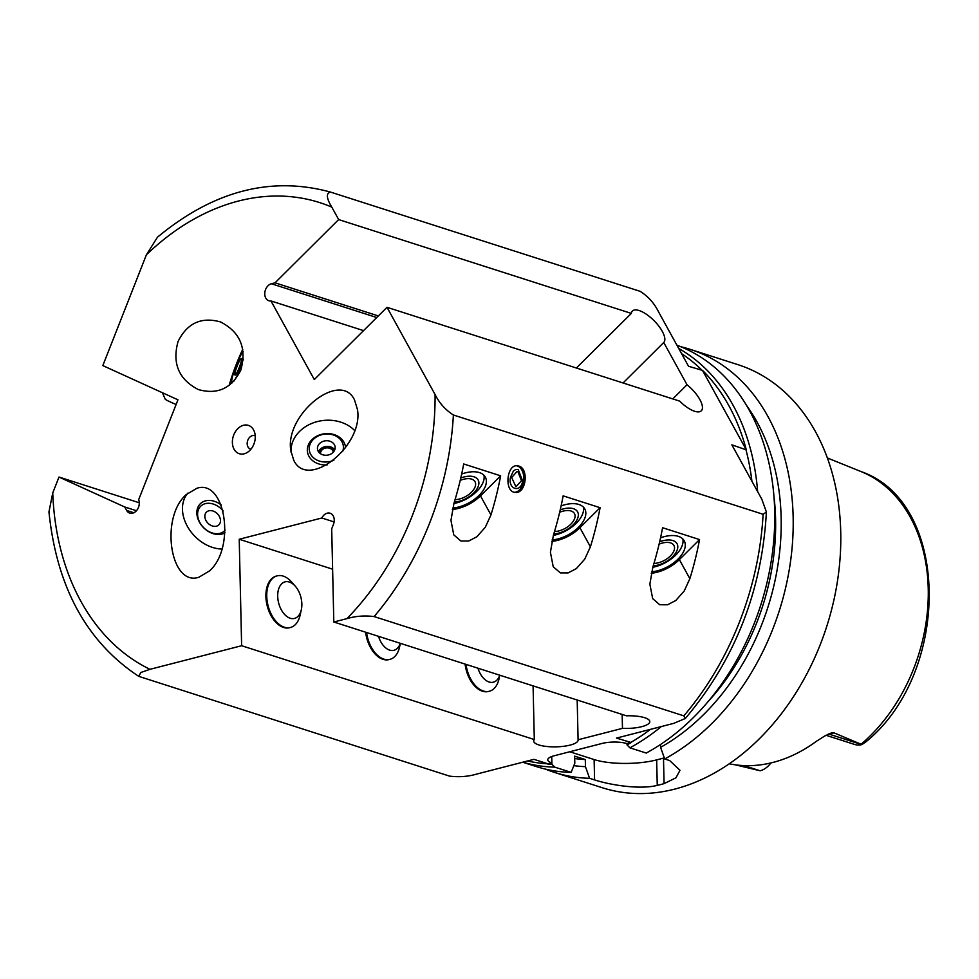 <?xml version="1.0" encoding="UTF-8"?>
<svg xmlns="http://www.w3.org/2000/svg" width="979" height="979" viewBox="0 0 979 979"><rect width="100%" height="100%" fill="white"/><g stroke="black" fill="none" stroke-linecap="round" stroke-linejoin="round"><path stroke-width="1.47" d="M455.064 499.633A15.395 8.468 151.1 0 0 471.388 492.29A15.395 8.468 151.1 0 0 475.023 481.705A15.395 8.468 151.1 0 0 460.216 480.395M454.342 502.043A18.968 10.439 151.1 0 0 473.677 493.024A18.968 10.439 151.1 0 0 477.471 479A18.968 10.439 151.1 0 0 460.766 478.021M453.889 503.512A26.653 14.673 151.1 0 0 476.81 491.348A26.653 14.673 151.1 0 0 483.932 475.207M461.66 474.032A26.653 14.673 -28.9 0 1 485.339 477.079A26.653 14.673 -28.9 0 1 479.037 495.411A26.653 14.673 -28.9 0 1 452.665 508.04M176.11 404.486A18.882 1.101 -158.5 0 1 165.206 399.151L162.392 392.726M554.518 531.511A15.395 8.468 151.1 0 0 570.843 524.169A15.395 8.468 151.1 0 0 574.477 513.583A15.395 8.468 151.1 0 0 559.67 512.274M553.784 533.922A18.968 10.439 151.1 0 0 573.119 524.903A18.968 10.439 151.1 0 0 576.912 510.879A18.968 10.439 151.1 0 0 560.221 509.9M553.343 535.391A26.653 14.673 151.1 0 0 576.252 523.227A26.653 14.673 151.1 0 0 583.374 507.085M561.114 505.91A26.653 14.673 -28.9 0 1 584.793 508.958A26.653 14.673 -28.9 0 1 578.491 527.289A26.653 14.673 -28.9 0 1 552.119 539.918M653.972 563.39A15.395 8.468 151.1 0 0 670.297 556.048A15.395 8.468 151.1 0 0 673.931 545.462A15.395 8.468 151.1 0 0 659.112 544.153M653.238 565.801A18.968 10.439 151.1 0 0 672.573 556.782A18.968 10.439 151.1 0 0 676.367 542.758A18.968 10.439 151.1 0 0 659.675 541.779M652.785 567.269A26.653 14.673 151.1 0 0 675.706 555.105A26.653 14.673 151.1 0 0 682.828 538.964M660.568 537.801A26.653 14.673 -28.9 0 1 684.248 540.836A26.653 14.673 -28.9 0 1 677.945 559.168A26.653 14.673 -28.9 0 1 651.561 571.797M500.636 475.818A262.127 194.221 107.8 0 1 490.956 514.917L485.315 527.24L476.859 536.761L468.696 541.02L460.876 541.008L453.766 534.852L450.952 520.375L454.023 503.071A262.127 194.221 -72.2 0 0 463.703 463.973L500.636 475.818L480.469 495.863A28.88 15.897 -28.9 0 1 452.335 509.508M600.09 507.697A262.127 194.221 107.8 0 1 590.41 546.796L584.757 559.119L576.313 568.64L568.15 572.899L560.331 572.886L553.221 566.731L550.406 552.254L553.478 534.95A262.127 194.221 -72.2 0 0 563.145 495.851L600.09 507.697L579.911 527.742A28.88 15.897 -28.9 0 1 551.789 541.387M699.544 539.576A262.127 194.221 107.8 0 1 689.865 578.675L684.211 591.01L675.767 600.519L667.592 604.777L659.773 604.765L652.675 598.61L649.86 584.133L652.92 566.829A262.127 194.221 -72.2 0 0 662.599 527.73L699.544 539.576L679.365 559.621A28.88 15.897 -28.9 0 1 651.231 573.266M295.291 586.201L291.595 582.003A26.653 16.227 75.6 0 0 277.155 575.86A26.653 16.227 75.6 0 0 268.087 605.72A26.653 16.227 75.6 0 0 290.445 627.49A26.653 16.227 75.6 0 0 300.112 615.142L301.336 609.672A18.882 11.491 75.6 0 0 301.85 604.006A18.882 11.491 75.6 0 0 295.291 586.201A18.882 11.491 75.6 0 0 278.721 588.795A18.882 11.491 75.6 0 0 285.562 615.412A18.882 11.491 75.6 0 0 301.336 609.672M290.017 627.588A26.653 16.227 -104.4 0 1 289.588 627.71A26.653 16.227 -104.4 0 1 265.896 596.431A26.653 16.227 -104.4 0 1 276.298 576.08A26.653 16.227 -104.4 0 1 276.739 575.982M366.55 632.495A26.653 16.227 75.6 0 0 389.899 659.369A26.653 16.227 75.6 0 0 399.567 647.021L400.387 643.338M389.471 659.467A26.653 16.227 -104.4 0 1 389.042 659.589A26.653 16.227 -104.4 0 1 365.632 632.201M378.506 636.326A18.882 11.491 75.6 0 0 389.642 650.117A18.882 11.491 75.6 0 0 400.301 643.313M466.004 664.374A26.653 16.227 75.6 0 0 489.341 691.247A26.653 16.227 75.6 0 0 499.021 678.9L499.841 675.229M488.913 691.345A26.653 16.227 -104.4 0 1 488.497 691.468A26.653 16.227 -104.4 0 1 465.086 664.08M477.96 668.216A18.882 11.491 75.6 0 0 489.084 681.996A18.882 11.491 75.6 0 0 499.755 675.192M319.68 453.093A7.257 5.923 173.1 0 1 326.215 447.244A7.257 5.923 173.1 0 1 333.937 451.38M318.53 451.808A8.884 7.245 173.1 0 1 326.117 446.461A8.884 7.245 173.1 0 1 334.757 449.851M320.537 453.742A6.412 5.225 173.1 0 1 326.288 447.929A6.412 5.225 173.1 0 1 333.264 452.212M623.048 382.973L663.75 342.515A22.211 8.554 45.2 0 0 654.094 320.72A22.211 8.554 45.2 0 0 632.397 311.028A22.211 8.554 45.2 0 0 631.32 313.402L338.661 219.577L331.771 207.095C326.386 198.199 325.97 193.193 330.51 192.08L640.229 291.363C648.22 296.49 654.327 303.319 658.537 311.836L688.531 366.268L702.494 370.368L746.304 449.851L731.851 444.845L761.846 499.266L766.398 512.017L763.106 514.281L453.387 414.998C445.396 409.871 439.29 403.042 435.08 394.525L387.011 307.308L314.296 379.558L270.963 300.945L363.552 330.621M270.963 300.945A8.884 6.584 107.8 0 1 268.87 300.737A8.884 6.584 107.8 0 1 264.881 292.146A8.884 6.584 107.8 0 1 271.391 283.751L275.026 282.821L378.322 315.936M631.32 313.402L576.374 368.006M387.011 307.308L679.671 401.121A22.211 8.554 45.2 0 0 701.331 410.776A22.211 8.554 45.2 0 0 687.025 384.759L672.781 398.918M275.026 282.821L338.661 219.577M687.025 384.759L663.75 342.515M157.399 237.273C213.238 190.929 270.914 175.853 330.437 192.055L330.51 192.08M702.494 370.368A220.079 163.052 107.8 0 1 746.304 449.851M518.699 466.053C529.198 468.488 526.127 494.003 515.321 492.364C504.136 492.388 506.388 464.181 517.353 465.796L518.699 466.053M516.655 465.784A13.327 8.811 -85.6 0 1 517.291 465.943A13.327 8.811 -85.6 0 1 523.667 480.138A13.327 8.811 -85.6 0 1 514.624 492.278M510.524 477.152C507.673 489.292 520.718 493.489 522.651 481.044L518.197 469.516L515.713 469.516L513.412 471.009L510.524 477.152M511.662 477.519L517.083 471.425L517.867 471.572L521.501 480.677L515.921 486.759L511.662 477.519M354.52 399.934L357.482 409.577C363.698 445.849 307.871 490.308 293.773 460.301L290.824 450.646C284.595 414.374 340.423 369.927 354.52 399.934M354.667 430.564A35.538 28.966 -6.9 0 0 314.259 422.5A35.538 28.966 -6.9 0 0 291.044 452.2M318.187 451.258A8.884 7.245 -6.9 0 0 328.552 454.929A8.884 7.245 -6.9 0 0 335.124 446.938A8.884 7.245 -6.9 0 0 325.432 440.807A8.884 7.245 -6.9 0 0 317.477 449.067A8.884 7.245 -6.9 0 0 318.187 451.258M342.577 451.637A17.133 13.963 -6.9 0 0 325.407 434.052A17.133 13.963 -6.9 0 0 310.661 454.28A17.133 13.963 -6.9 0 0 333.863 460.252M345.563 447.807A19.176 15.627 -6.9 0 0 322.079 434.199A19.176 15.627 -6.9 0 0 308.96 456.312A19.176 15.627 -6.9 0 0 327.145 464.903M139.287 502.778L58.997 477.042L52.756 492.914L48.95 511.895C56.709 587.057 86.629 641.881 138.712 676.342L140.829 672.487L149.983 669.318L241.629 645.724L239.219 539.258L321.834 517.989A8.884 6.584 107.8 0 1 330.131 513.241A8.884 6.584 107.8 0 1 333.423 524.438L331.697 528.831L333.815 622.008L346.933 618.63C355.499 616.085 364.555 615.399 374.113 616.562L683.831 715.845L685.3 718.5L673.699 723.371L616.513 738.093L631.186 742.523L626.988 743.599A17.769 5.042 178.7 0 0 601.963 743.477L554.163 755.776A17.769 5.042 178.7 0 0 547.763 759.826A17.769 5.042 178.7 0 0 551.875 762.935L547.934 763.828A219.92 162.942 107.8 0 1 527.583 760.977M157.411 237.285L146.397 254.797L102.819 365.595L177.945 399.811L138.663 499.706A8.884 6.584 107.8 0 1 137.354 509.557A8.884 6.584 107.8 0 1 129.754 513.118A8.884 6.584 107.8 0 1 126.646 510.438L124.737 506.987L136.448 510.732M124.737 506.987L58.997 477.042M178.068 341.463C187.234 323.094 201.405 316.584 220.569 321.956C240.136 332.101 246.892 348.132 240.834 370.05C231.668 388.418 217.497 394.929 198.333 389.556C178.765 379.411 172.01 363.38 178.068 341.463M242.768 349.307A35.538 4.883 -69 0 0 229.159 385.396M239.157 367.725A8.884 1.224 -69 0 0 241.397 358.498A8.884 1.224 -69 0 0 237.065 366.354A8.884 1.224 -69 0 0 235.021 375.092A8.884 1.224 -69 0 0 239.157 367.725M234.054 380.978A17.133 2.362 -69 0 0 240.039 368.581A17.133 2.362 -69 0 0 243.318 359.085M243.122 351.608A17.133 2.362 -69 0 0 235.315 367.798A17.133 2.362 -69 0 0 231.815 382.508A17.133 2.362 -69 0 0 232.256 382.813M547.934 763.828L533.934 759.337L476.749 774.059C468.182 776.604 459.127 777.289 449.569 776.127L138.712 676.342M522.798 762.213A222.147 164.594 -72.2 0 0 554.799 767.144L551.911 764.195A220.079 163.052 107.8 0 1 547.677 764.012M681.58 353.652A219.92 162.942 107.8 0 1 702.53 370.747M232.378 442.484A14.881 11.026 107.8 0 1 240.993 426.269A14.881 11.026 107.8 0 1 254.014 430.76A14.881 11.026 107.8 0 1 247.002 452.616A14.881 11.026 107.8 0 1 232.378 442.484M198.872 577.243C170.297 586.862 159.724 517.658 186.243 494.579L196.852 488.288C225.415 478.658 235.988 547.873 209.469 570.941L198.872 577.243M187.858 493.122A35.538 26.666 -134 0 0 188.286 527.914A35.538 26.666 -134 0 0 221.976 549.035M208.857 510.793A8.884 6.669 -134 0 0 206.496 512.09A8.884 6.669 -134 0 0 207.866 523.116A8.884 6.669 -134 0 0 218.831 524.879A8.884 6.669 -134 0 0 218.598 515.223A8.884 6.669 -134 0 0 208.857 510.793M223.2 511.014A17.133 12.849 -134 0 0 205.333 503.647A17.133 12.849 -134 0 0 199.496 521.868A17.133 12.849 -134 0 0 219.994 533.322A17.133 12.849 -134 0 0 225.133 530.202M221.205 504.931A19.176 14.379 -134 0 0 205.517 500.856A19.176 14.379 -134 0 0 198.994 521.281A24.683 24.683 0 0 0 210.461 532.588M210.252 532.49A19.176 14.379 -134 0 0 224.986 532.809M321.834 517.989L334.108 521.929M333.815 622.008L626.487 715.82A22.211 6.315 -1.3 0 1 649.811 721.596A22.211 6.315 -1.3 0 1 622.473 728.352L622.154 714.437M577.182 700.022L578.087 739.769A22.211 6.315 -1.3 0 1 578.112 740.051A22.211 6.315 -1.3 0 1 556.048 746.855A22.211 6.315 -1.3 0 1 533.702 741.054A22.211 6.315 -1.3 0 1 534.301 739.549L533.078 685.875M622.473 728.352L578.087 739.769M534.301 739.549L241.629 645.724M239.219 539.258L332.615 569.191M551.728 756.534L551.911 764.195M626.988 743.599L627.013 744.872L629.901 747.821L646.25 753.059A222.147 164.594 -72.2 0 0 773.973 537.728A222.147 164.594 -72.2 0 0 676.942 345.232M631.186 742.523A220.079 163.052 107.8 0 1 627.013 744.872M545.511 769.127A222.147 164.594 -72.2 0 0 554.628 772.455L602.232 787.716A222.147 164.594 -72.2 0 0 840.741 532.246A222.147 164.594 -72.2 0 0 737.848 364.629L690.244 349.368A222.147 164.594 -72.2 0 0 680.907 346.774M660.507 744.493L660.568 747.332L664.704 758.97A222.147 164.594 -72.2 0 0 793.149 516.985A222.147 164.594 -72.2 0 0 690.244 349.368M664.704 758.97L669.685 760.573L680.001 770.289L675.963 777.815L664.08 783.641A222.147 164.594 107.8 0 1 657.252 785.391C639.324 789.894 609.366 784.779 594.571 779.896L589.591 778.305L585.454 766.655L585.295 759.545L574.636 756.131L574.808 763.241L571.136 772.382L554.799 767.144M554.628 772.455A222.147 164.594 -72.2 0 0 589.591 778.305M664.325 757.905A44.434 12.617 -1.3 0 1 663.493 758.125L656.664 759.888A44.434 12.617 -1.3 0 1 594.118 759.557L569.778 751.762M745.851 449.337A219.92 162.942 107.8 0 1 751.909 481.24M650.497 729.343A219.92 162.942 107.8 0 1 630.513 742.584M629.901 747.821A222.147 164.594 -72.2 0 0 661.314 726.565M757.636 491.629A222.147 164.594 -72.2 0 0 678.704 348.438M707.854 701.894A204.378 151.427 -72.2 0 0 773.899 495.863M660.568 747.332A211.586 156.762 -72.2 0 0 746.402 405.245M250.979 449.141A7 5.189 107.8 0 1 250.416 449.006A7 5.189 107.8 0 1 247.173 443.732A7 5.189 107.8 0 1 254.687 435.679A7 5.189 107.8 0 1 255.225 435.9M735.584 764.868L760.132 770.779A21.685 16.068 -72.2 0 0 770.877 762.959M826.007 735.278L854.716 744.481A21.685 16.068 -72.2 0 0 861.801 744.615L865.974 741.813C951.429 672.365 950.646 502.386 861.067 471.584L827.341 457.939M861.801 744.615L829.127 734.14L834.047 732.867L861.899 744.591M834.047 732.867L831.404 732.941L824.697 736.012L816.425 741.274A161.058 119.328 -72.2 0 1 729.343 763.791M573.841 765.651A211.586 156.762 -72.2 0 0 585.454 766.655M574.697 758.541A204.378 151.427 -72.2 0 0 585.295 759.545M522.725 762.225L536.174 766.533A222.147 164.594 -72.2 0 0 571.136 772.382M480.469 495.863L490.956 514.917M579.911 527.742L590.41 546.796M679.365 559.621L689.865 578.675M271.391 283.751L376.731 317.526M126.646 510.438L133.829 512.751M149.983 669.318A248.801 184.346 107.8 0 1 52.756 492.914M146.397 254.797A248.801 184.346 107.8 0 1 331.771 207.095M435.08 394.525A248.801 184.346 107.8 0 1 346.933 618.63M453.387 414.998A262.127 194.221 107.8 0 1 374.113 616.562M763.106 514.281A262.127 194.221 107.8 0 1 683.831 715.845M663.493 758.125L664.08 783.641M656.664 759.888L657.252 785.391M594.118 759.557L594.571 779.896M760.132 770.779L743.991 765.602M827.598 734.446A21.685 16.068 -72.2 0 0 829.127 734.14A8.884 5.409 75.6 0 0 828.54 733.993M861.263 744.089A158.145 117.174 -72.2 0 0 928.239 588.709A158.145 117.174 -72.2 0 0 861.067 471.584M289.588 627.71L290.445 627.49M276.298 576.08L277.155 575.86M389.042 659.589L389.899 659.369M488.497 691.468L489.341 691.247M766.398 512.017C761.956 590.986 734.923 659.822 685.3 718.5"/></g></svg>
